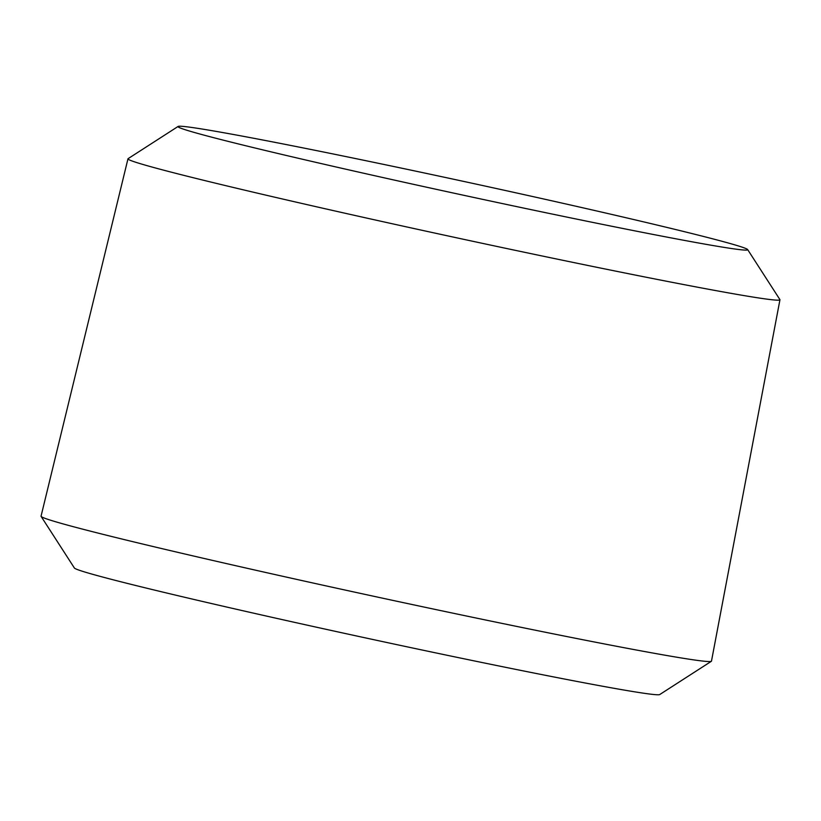 <?xml version="1.0" encoding="UTF-8"?>
<svg xmlns="http://www.w3.org/2000/svg" width="821" height="821" viewBox="0 0 821 821"><rect width="100%" height="100%" fill="white"/><g stroke="black" fill="none" stroke-linecap="round" stroke-linejoin="round"><path stroke-width="1.23" d="M178.116 126.444L128.097 158.658A333.521 7.758 12.2 0 0 127.973 158.812A333.521 7.758 12.2 0 0 250.138 191.447A333.521 7.758 12.2 0 0 594.425 266.804A333.521 7.758 12.2 0 0 779.95 299.778A333.521 7.758 12.2 0 0 779.899 299.583L747.654 249.584A291.424 6.773 12.2 0 0 640.955 221.239A291.424 6.773 12.2 0 0 343.188 156.021A291.424 6.773 12.2 0 0 178.116 126.444A291.424 6.773 12.2 0 0 284.754 155.097A291.424 6.773 12.2 0 0 588.493 221.537A291.424 6.773 12.2 0 0 747.654 249.584M127.973 158.812L41.05 516.183A342.962 7.974 12.2 0 0 41.101 516.388A342.962 7.974 12.2 0 0 166.673 549.742A342.962 7.974 12.2 0 0 637.876 650.294A342.962 7.974 12.2 0 0 711.345 661.305A342.962 7.974 12.2 0 0 711.479 661.131L779.95 299.778M41.101 516.388L74.383 567.999A299.511 6.968 12.2 0 0 272.603 617.454A299.511 6.968 12.2 0 0 595.553 684.94A299.511 6.968 12.2 0 0 659.715 694.556L711.345 661.305"/></g></svg>
